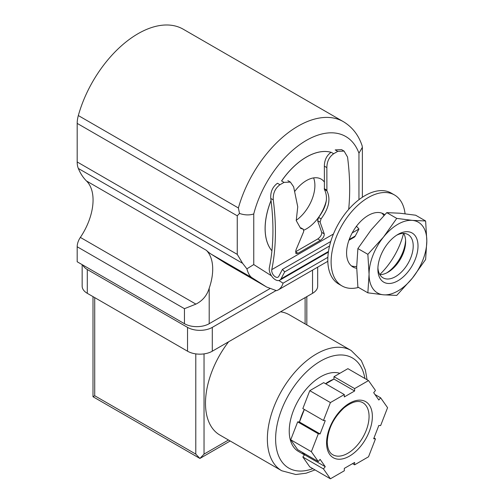 <?xml version="1.0" encoding="UTF-8"?>
<svg xmlns="http://www.w3.org/2000/svg" width="504" height="504" viewBox="0 0 504 504"><rect width="100%" height="100%" fill="white"/><g stroke="black" fill="none" stroke-linecap="round" stroke-linejoin="round"><path stroke-width="0.76" d="M331.342 152.384A58.344 33.686 120 0 0 306.356 157.078A58.344 33.686 120 0 0 281.566 180.942M271.032 200.498A58.344 33.686 120 0 0 265.098 228.532A58.344 33.686 120 0 0 271.921 250.834M195.898 304.12L80.356 237.409A11.668 6.735 120 0 0 77.181 246.758L184.445 308.687L195.898 304.12C202.577 300.768 207.012 295.464 209.198 288.219A46.677 26.951 120 0 0 206.401 250.337A90.437 52.214 120 0 0 211.365 254.268L225.735 263.39A24.507 14.15 120 0 0 226.031 263.573L266.755 287.085L225.735 263.39M358.955 199.678L358.955 153.21L362.37 147.338L362.099 145.688C358.546 135.047 352.283 127.027 343.319 121.634L183.248 29.219A90.437 52.214 120 0 0 78.328 115.548A24.507 14.15 120 0 0 77.181 123.385L77.181 161.954A24.507 14.15 120 0 0 78.328 168.456A90.437 52.214 120 0 0 86.442 180.949L206.401 250.337M343.319 121.634A90.437 52.214 120 0 0 238.398 207.969L239.501 213.45L237.252 215.8L77.181 123.385M239.501 213.45C244.679 215.208 249.43 215.372 253.751 213.948L253.751 264.562L246.891 268.84L242.6 263.302L237.252 254.369L77.181 161.954M246.891 268.84C248.075 273.231 249.707 276.154 251.798 277.609L266.169 286.738M278.882 280.52L283.072 283.185C282.07 286.335 280.432 288.597 278.158 289.97L276.488 290.682L266.755 287.085M77.181 246.758L77.181 261.765L184.445 323.694A17.501 10.105 0 0 0 209.198 323.694L269.873 288.66M80.356 237.409A46.677 26.951 120 0 0 86.757 181.264M296.195 220.311A29.579 17.079 120 0 0 313.608 177.906M303.912 230.152A29.579 17.079 120 0 0 326.365 200.409M324.469 182.146A29.579 17.079 120 0 0 321.187 179.122A29.579 17.079 120 0 0 294.72 191.438M271.045 200.598A58.344 33.686 120 0 0 265.142 228.558A58.344 33.686 120 0 0 271.921 250.809M331.386 152.41A58.344 33.686 120 0 0 281.61 180.968M323.461 420.487L302.835 408.58L309.784 390.669L323.681 382.643L344.308 394.556L344.308 396.938L354.627 390.984L354.627 388.597L368.525 380.577L375.474 390.461L373.685 392.685L378.844 400.019L380.627 397.801L387.576 407.686L380.627 425.596L378.844 425.433L373.685 438.726L375.474 438.889L368.525 456.794L354.627 464.82L354.627 462.439L344.308 468.392L344.308 470.774L330.41 478.8L323.461 468.915L325.25 466.691L320.09 459.352L318.308 461.576L311.359 451.691L318.308 433.78L320.09 433.938L325.25 420.651L323.461 420.487L330.41 402.576L344.308 394.556M318.308 461.576L297.675 449.669L290.726 439.784L297.675 421.873L299.508 421.917A44.339 25.603 -60 0 1 304.296 409.424M330.41 478.8L309.784 466.893L302.835 457.002L304.58 454.721A44.339 25.603 -60 0 1 302.236 452.302M230.177 440.987L199.912 458.457L93.001 396.736L94.714 395.747L195.791 454.104L199.912 458.457L204.038 454.104L204.038 353.877M280.539 311.8A69.432 40.087 -60 0 1 289.296 314.773L351.175 350.507A69.432 40.087 120 0 0 297.675 369.104A69.432 40.087 120 0 0 267.366 438.978A69.432 40.087 120 0 0 281.749 470.761L219.864 435.034A69.432 40.087 -60 0 1 205.487 403.25A69.432 40.087 -60 0 1 228.614 341.781M339.835 373.319A44.339 25.603 120 0 0 306.81 388.445A44.339 25.603 120 0 0 289.233 431.115A44.339 25.603 120 0 0 298.418 451.414L304.504 454.929M325.508 383.701A44.339 25.603 -60 0 1 333.906 379.121L333.995 376.69L347.892 368.663L368.525 380.577M304.58 454.721L303.313 452.92M299.508 421.917L304.347 409.45M325.748 383.834L333.906 379.121M333.995 376.69L354.627 388.597M333.995 379.071L354.627 390.984M309.784 390.669L330.41 402.576M299.464 422.031L320.09 433.938M297.675 421.873L318.308 433.78M290.726 439.784L311.359 451.691M304.624 454.784L325.25 466.691M302.835 457.002L323.461 468.915M352.561 463.63L354.627 464.82M373.962 438.014L375.474 438.889M374.995 394.544L380.627 397.801M317.671 267.158L317.671 286.178A17.501 10.105 180 0 1 312.543 293.322L212.291 351.206A17.501 10.105 180 0 1 187.538 351.206L87.287 293.322A17.501 10.105 180 0 1 82.158 286.178L82.158 264.638M276.016 290.594L212.291 327.386A17.501 10.105 180 0 1 187.538 327.386L87.287 269.508A17.501 10.105 180 0 1 82.763 264.984M300.957 227.877L303.44 229.314L303.704 231.569L295.873 250.23L295.905 253.607L298.04 253.273L320.317 240.408C323.07 238.398 324.374 236.212 324.229 233.856L320.097 222.107L321.079 218.849C328.961 208.259 330.901 198.929 326.894 190.852L326.863 167.618C326.951 161.507 329.219 156.876 333.673 153.726L337.737 151.376L335.204 149.915L341.548 149.631L344.075 151.087L337.737 151.376M279.978 184.722L277.446 183.261C272.57 186.852 270.346 191.923 270.774 198.463A231.626 133.73 -120 0 1 269.356 267.618A8.751 5.053 -120 0 0 272.462 277.175A8.751 5.053 -120 0 0 279.789 280.18A8.751 5.053 -120 0 0 281.024 278.857L284.697 271.883L282.448 269.382L278.775 276.356A5.248 3.03 -120 0 1 278.038 277.15A5.248 3.03 -120 0 1 273.641 275.348A5.248 3.03 -120 0 1 271.782 269.615A235.129 135.752 -120 0 0 273.281 199.912C272.866 193.379 275.102 188.313 279.978 184.722L284.048 182.379L281.516 180.917M333.673 153.726L331.141 152.265C326.686 155.415 324.425 160.052 324.356 166.169L324.412 189.422C328.425 197.505 326.485 206.835 318.597 217.413L317.614 220.676L321.716 232.407C321.854 234.757 320.55 236.943 317.791 238.946L295.514 251.811L298.04 253.273M300.964 227.89L303.131 229.207L300.586 228.318L296.232 220.594L297.744 206.798L293.624 186.814L290.38 182.083L284.048 182.379M348.932 240.263L354.047 237.308A8.751 5.053 -120 0 0 355.282 235.985L358.955 229.011L356.712 226.504L355.95 226.945M284.697 271.883L329.553 245.983M352.189 232.917L358.955 229.011M282.448 269.382L330.769 241.485M348.674 209.387A235.129 135.752 -120 0 0 347.539 157.034L344.075 151.087M384.716 214.698A30.631 17.684 120 0 0 383.557 213.917A30.631 17.684 120 0 0 359.951 222.125A30.631 17.684 120 0 0 346.582 252.951A30.631 17.684 120 0 0 352.926 266.969A30.631 17.684 120 0 0 356.693 268.273M351.364 265.866A30.631 17.684 120 0 0 356.687 266.427M383.916 215.523A30.631 17.684 120 0 0 381.811 213.116M405.071 213.759A52.51 30.316 120 0 0 394.493 194.966A52.51 30.316 120 0 0 354.029 209.034A52.51 30.316 120 0 0 331.109 261.878A52.51 30.316 120 0 0 341.983 285.919A52.51 30.316 120 0 0 358.52 287.431M379.783 274.529A52.51 30.316 120 0 0 403.528 233.396M394.493 194.966L391.192 193.064A52.51 30.316 120 0 0 350.727 207.131A52.51 30.316 120 0 0 327.808 259.976A52.51 30.316 120 0 0 338.682 284.017L341.983 285.919M397.94 280.766A28.381 16.386 -60 0 1 377.874 269.18A28.381 16.386 -60 0 1 397.94 234.423A28.381 16.386 -60 0 1 418.011 246.009A28.381 16.386 -60 0 1 397.94 280.766M412.379 278.139A40.843 23.581 120 0 0 426.819 240.918A40.843 23.581 120 0 0 412.379 220.38A40.843 23.581 120 0 0 383.506 237.05A40.843 23.581 120 0 0 369.067 274.264A40.843 23.581 120 0 0 383.506 294.808A40.843 23.581 120 0 0 412.379 278.139L396.743 295.407L383.506 294.808L367.863 292.83L369.067 274.264L367.863 254.325L383.506 237.05L396.743 218.396L412.379 220.38L425.622 220.979L426.819 240.918L425.622 259.484L412.379 278.139M405.594 240.314A28.381 16.386 -60 0 1 386.801 272.859M396.705 235.179A24.992 14.427 -60 0 1 408.038 234.568A24.992 14.427 -60 0 1 411.869 254.596A24.992 14.427 -60 0 1 395.546 276.614A24.992 14.427 -60 0 1 383.053 277.849A24.992 14.427 -60 0 1 377.912 267.731M403.66 233.402A24.992 14.427 -60 0 1 405.632 241.63A24.992 14.427 -60 0 1 387.96 272.236A24.992 14.427 -60 0 1 379.846 274.642M425.622 220.979L415.642 215.214L400.006 213.23L386.763 212.631L371.127 229.906L357.884 248.56L356.687 267.12L357.884 287.066L367.863 292.83M367.863 254.325L357.884 248.56M396.743 218.396L386.763 212.631M283.072 283.185L327.877 257.317M358.955 153.21A78.763 45.473 120 0 0 306.356 140.402A78.763 45.473 120 0 0 253.751 213.948M253.751 264.562L271.448 275.801M251.798 277.609L211.365 254.268M238.398 207.969L78.328 115.548M237.252 215.8L237.252 254.369M242.6 263.302L78.328 168.456M184.445 308.687L184.445 323.694M209.198 288.219L209.198 323.694M228.469 439.998L204.038 454.104M195.791 454.104L195.791 353.877M94.714 395.747L94.714 297.612M305.115 323.914L305.115 297.612M364.883 378.473A63.599 36.716 120 0 0 316.688 363.535A63.599 36.716 120 0 0 275.619 438.978A63.599 36.716 120 0 0 312.82 468.644M326.573 442.909A32.382 18.698 120 0 0 360.914 445.977A32.382 18.698 120 0 0 360.914 400.182A32.382 18.698 120 0 0 326.573 442.909M332.791 454.759A30.045 17.35 120 0 0 362.842 437.409A30.045 17.35 120 0 0 362.842 402.715C358.199 400.025 351.962 401.707 344.131 407.767C333.591 417.589 327.965 428.986 327.254 441.958C327.468 448.573 329.32 452.844 332.791 454.759M87.287 293.322L87.287 269.508M187.538 351.206L187.538 327.386M212.291 351.206L212.291 327.386M312.543 293.322L312.543 270.119M281.024 278.857L328.482 251.458M349.209 239.494L355.282 235.985M271.782 269.615L333.446 234.013M273.281 199.912L270.774 198.463M326.863 167.618L324.356 166.169M326.718 190.071L324.236 188.635M326.894 190.852L324.412 189.422M321.079 218.849L318.597 217.413M320.097 222.107L317.614 220.676M324.229 233.856L321.716 232.407M320.317 240.408L317.791 238.946M362.376 147.338L362.376 197.247M278.158 289.97L327.827 261.293M306.829 324.897L306.829 296.623M93.001 396.736L93.001 296.623M281.749 470.761L295.817 474.516L306.098 473.206L315.013 469.911M367.076 379.739L365.375 370.018L361.305 360.549L351.175 350.507M279.789 280.18L328.381 252.126M290.38 182.089L287.86 180.627"/></g></svg>
